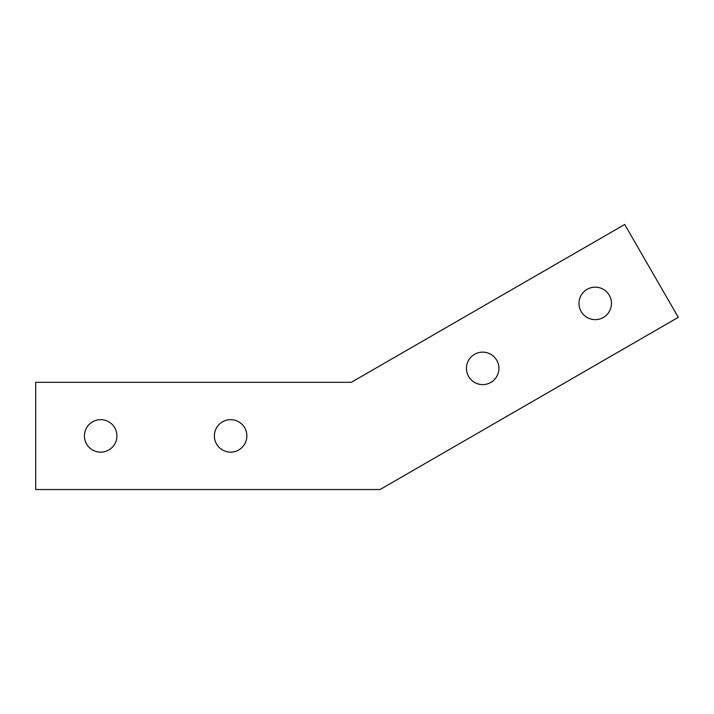 <?xml version="1.0" encoding="UTF-8"?>
<svg xmlns="http://www.w3.org/2000/svg" width="714" height="714" viewBox="0 0 714 714"><rect width="100%" height="100%" fill="white"/><g stroke="black" fill="none" stroke-linecap="round" stroke-linejoin="round"><path stroke-width="1.07" d="M100.674 419.662A16.243 16.243 0 0 0 84.43 435.915A16.243 16.243 0 0 0 100.674 452.158A16.243 16.243 0 0 0 116.917 435.915A16.243 16.243 0 0 0 100.674 419.662M230.622 419.662A16.243 16.243 0 0 0 214.378 435.915A16.243 16.243 0 0 0 230.622 452.158A16.243 16.243 0 0 0 246.865 435.915A16.243 16.243 0 0 0 230.622 419.662M482.691 352.127A16.243 16.243 0 0 0 466.447 368.37A16.243 16.243 0 0 0 482.691 384.614A16.243 16.243 0 0 0 498.934 368.37A16.243 16.243 0 0 0 482.691 352.127M595.226 287.153A16.243 16.243 0 0 0 578.983 303.396A16.243 16.243 0 0 0 595.226 319.64A16.243 16.243 0 0 0 611.47 303.396A16.243 16.243 0 0 0 595.226 287.153M380.071 489.518L678.3 317.328L624.696 224.482L351.342 382.302L35.7 382.302L35.7 489.518L380.071 489.518"/></g></svg>
